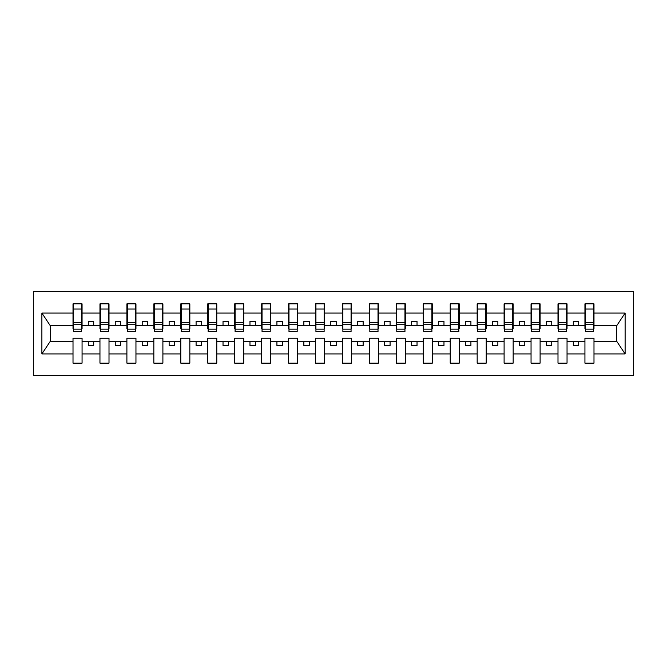 <?xml version="1.0" encoding="UTF-8"?>
<svg xmlns="http://www.w3.org/2000/svg" width="667" height="667" viewBox="0 0 667 667"><rect width="100%" height="100%" fill="white"/><g stroke="black" fill="none" stroke-linecap="round" stroke-linejoin="round"><path stroke-width="1" d="M33.35 375.529L633.65 375.529L633.65 291.471L33.35 291.471L33.35 375.529M593.555 328.756L593.989 328.756L593.989 325.521L616.842 325.521L625.112 313.073L625.112 353.927L593.989 353.927L593.989 338.244L584.934 338.244L584.934 341.479L567.042 341.479L567.042 338.244L557.996 338.244L557.996 341.479L540.103 341.479L540.103 338.244L531.049 338.244L531.049 341.479L513.156 341.479L513.156 338.244L504.102 338.244L504.102 341.479L486.218 341.479L486.218 338.244L477.163 338.244L477.163 341.479L459.271 341.479L459.271 338.244L450.217 338.244L450.217 341.479L432.333 341.479L432.333 338.244L423.278 338.244L423.278 341.479L405.386 341.479L405.386 338.244L396.331 338.244L396.331 341.479L378.439 341.479L378.439 338.244L369.385 338.244L369.385 341.479L351.501 341.479L351.501 338.244L342.446 338.244L342.446 341.479L324.554 341.479L324.554 338.244L315.499 338.244L315.499 341.479L297.615 341.479L297.615 338.244L288.561 338.244L288.561 341.479L270.669 341.479L270.669 338.244L261.614 338.244L261.614 341.479L243.722 341.479L243.722 338.244L234.667 338.244L234.667 341.479L216.783 341.479L216.783 338.244L207.729 338.244L207.729 341.479L189.837 341.479L189.837 338.244L180.782 338.244L180.782 341.479L162.898 341.479L162.898 338.244L153.844 338.244L153.844 341.479L135.951 341.479L135.951 338.244L126.897 338.244L126.897 341.479L109.004 341.479L109.004 338.244L99.958 338.244L99.958 341.479L82.066 341.479L82.066 338.244L73.011 338.244L73.011 341.479L50.158 341.479L41.888 353.927L41.888 313.073L50.158 325.521L73.011 325.521L73.011 313.073L41.888 313.073M593.989 353.927L593.989 363.14L584.934 363.14L584.934 341.479M584.934 353.927L567.042 353.927L567.042 363.14L557.996 363.14L557.996 341.479M567.042 353.927L567.042 341.479M557.996 353.927L540.103 353.927L540.103 363.14L531.049 363.14L531.049 341.479M540.103 353.927L540.103 341.479M531.049 353.927L513.156 353.927L513.156 363.14L504.102 363.14L504.102 341.479M513.156 353.927L513.156 341.479M504.102 353.927L486.218 353.927L486.218 363.14L477.163 363.14L477.163 341.479M486.218 353.927L486.218 341.479M477.163 353.927L459.271 353.927L459.271 363.14L450.217 363.14L450.217 341.479M459.271 353.927L459.271 341.479M450.217 353.927L432.333 353.927L432.333 363.14L423.278 363.14L423.278 341.479M432.333 353.927L432.333 341.479M423.278 353.927L405.386 353.927L405.386 363.14L396.331 363.14L396.331 341.479M405.386 353.927L405.386 341.479M396.331 353.927L378.439 353.927L378.439 363.14L369.385 363.14L369.385 341.479M378.439 353.927L378.439 341.479M369.385 353.927L351.501 353.927L351.501 363.14L342.446 363.14L342.446 341.479M351.501 353.927L351.501 341.479M342.446 353.927L324.554 353.927L324.554 363.14L315.499 363.14L315.499 341.479M324.554 353.927L324.554 341.479M315.499 353.927L297.615 353.927L297.615 363.14L288.561 363.14L288.561 341.479M297.615 353.927L297.615 341.479M288.561 353.927L270.669 353.927L270.669 363.14L261.614 363.14L261.614 341.479M270.669 353.927L270.669 341.479M261.614 353.927L243.722 353.927L243.722 363.14L234.667 363.14L234.667 341.479M243.722 353.927L243.722 341.479M234.667 353.927L216.783 353.927L216.783 363.14L207.729 363.14L207.729 341.479M216.783 353.927L216.783 341.479M207.729 353.927L189.837 353.927L189.837 363.14L180.782 363.14L180.782 341.479M189.837 353.927L189.837 341.479M180.782 353.927L162.898 353.927L162.898 363.14L153.844 363.14L153.844 341.479M162.898 353.927L162.898 341.479M153.844 353.927L135.951 353.927L135.951 363.14L126.897 363.14L126.897 341.479M135.951 353.927L135.951 341.479M126.897 353.927L109.004 353.927L109.004 363.14L99.958 363.14L99.958 341.479M109.004 353.927L109.004 341.479M585.368 329.156L593.555 329.156L593.555 331.666L585.368 331.666L585.368 303.86L584.934 303.86L584.934 313.073L567.042 313.073L567.042 328.756L566.616 328.756M585.368 328.756L584.934 328.756L584.934 313.073M558.421 329.156L566.616 329.156L566.616 331.666L558.421 331.666L558.421 303.86L557.996 303.86L557.996 313.073L540.103 313.073L540.103 328.756L539.67 328.756M558.421 328.756L557.996 328.756L557.996 313.073M531.482 329.156L539.67 329.156L539.67 331.666L531.482 331.666L531.482 303.86L531.049 303.86L531.049 313.073L513.156 313.073L513.156 328.756L512.731 328.756M531.482 328.756L531.049 328.756L531.049 313.073M504.535 329.156L512.731 329.156L512.731 331.666L504.535 331.666L504.535 303.86L504.102 303.86L504.102 313.073L486.218 313.073L486.218 328.756L485.784 328.756M504.535 328.756L504.102 328.756L504.102 313.073M477.597 329.156L485.784 329.156L485.784 331.666L477.597 331.666L477.597 303.86L477.163 303.86L477.163 313.073L459.271 313.073L459.271 328.756L458.838 328.756M477.597 328.756L477.163 328.756L477.163 313.073M450.65 329.156L458.838 329.156L458.838 331.666L450.65 331.666L450.65 303.86L450.217 303.86L450.217 313.073L432.333 313.073L432.333 328.756L431.899 328.756M450.65 328.756L450.217 328.756L450.217 313.073M423.703 329.156L431.899 329.156L431.899 331.666L423.703 331.666L423.703 303.86L423.278 303.86L423.278 313.073L405.386 313.073L405.386 328.756L404.952 328.756M423.703 328.756L423.278 328.756L423.278 313.073M396.765 329.156L404.952 329.156L404.952 331.666L396.765 331.666L396.765 303.86L396.331 303.86L396.331 313.073L378.439 313.073L378.439 328.756L378.014 328.756M396.765 328.756L396.331 328.756L396.331 313.073M369.818 329.156L378.014 329.156L378.014 331.666L369.818 331.666L369.818 303.86L369.385 303.86L369.385 313.073L351.501 313.073L351.501 328.756L351.067 328.756M369.818 328.756L369.385 328.756L369.385 313.073M342.88 329.156L351.067 329.156L351.067 331.666L342.88 331.666L342.88 303.86L342.446 303.86L342.446 313.073L324.554 313.073L324.554 328.756L324.12 328.756M342.88 328.756L342.446 328.756L342.446 313.073M315.933 329.156L324.12 329.156L324.12 331.666L315.933 331.666L315.933 303.86L315.499 303.86L315.499 313.073L297.615 313.073L297.615 328.756L297.182 328.756M315.933 328.756L315.499 328.756L315.499 313.073M288.986 329.156L297.182 329.156L297.182 331.666L288.986 331.666L288.986 303.86L288.561 303.86L288.561 313.073L270.669 313.073L270.669 328.756L270.235 328.756M288.986 328.756L288.561 328.756L288.561 313.073M262.048 329.156L270.235 329.156L270.235 331.666L262.048 331.666L262.048 303.86L261.614 303.86L261.614 313.073L243.722 313.073L243.722 328.756L243.297 328.756M262.048 328.756L261.614 328.756L261.614 313.073M235.101 329.156L243.297 329.156L243.297 331.666L235.101 331.666L235.101 303.86L234.667 303.86L234.667 313.073L216.783 313.073L216.783 328.756L216.35 328.756M235.101 328.756L234.667 328.756L234.667 313.073M208.162 329.156L216.35 329.156L216.35 331.666L208.162 331.666L208.162 303.86L207.729 303.86L207.729 313.073L189.837 313.073L189.837 328.756L189.403 328.756M208.162 328.756L207.729 328.756L207.729 313.073M181.216 329.156L189.403 329.156L189.403 331.666L181.216 331.666L181.216 303.86L180.782 303.86L180.782 313.073L162.898 313.073L162.898 328.756L162.465 328.756M181.216 328.756L180.782 328.756L180.782 313.073M154.269 329.156L162.465 329.156L162.465 331.666L154.269 331.666L154.269 303.86L153.844 303.86L153.844 313.073L135.951 313.073L135.951 328.756L135.518 328.756M154.269 328.756L153.844 328.756L153.844 313.073M127.33 329.156L135.518 329.156L135.518 331.666L127.33 331.666L127.33 303.86L126.897 303.86L126.897 313.073L109.004 313.073L109.004 328.756L108.579 328.756M127.33 328.756L126.897 328.756L126.897 313.073M100.383 329.156L108.579 329.156L108.579 331.666L100.383 331.666L100.383 303.86L99.958 303.86L99.958 313.073L82.066 313.073L82.066 303.86L81.632 303.86L81.632 331.666L73.445 331.666L73.445 324.696L81.632 324.696M100.383 328.756L99.958 328.756L99.958 313.073M99.958 353.927L82.066 353.927L82.066 363.14L73.011 363.14L73.011 341.479M82.066 353.927L82.066 341.479M73.445 324.696L73.445 303.86L73.011 303.86L73.011 313.073M73.011 325.521L73.011 328.756L73.445 328.756M593.989 325.521L593.989 303.86L593.555 303.86L593.555 329.156M557.996 303.86L567.042 303.86L567.042 313.073M531.049 303.86L540.103 303.86L540.103 313.073M504.102 303.86L513.156 303.86L513.156 313.073M477.163 303.86L486.218 303.86L486.218 313.073M450.217 303.86L459.271 303.86L459.271 313.073M423.278 303.86L432.333 303.86L432.333 313.073M396.331 303.86L405.386 303.86L405.386 313.073M369.385 303.86L378.439 303.86L378.439 313.073M342.446 303.86L351.501 303.86L351.501 313.073M315.499 303.86L324.554 303.86L324.554 313.073M288.561 303.86L297.615 303.86L297.615 313.073M261.614 303.86L270.669 303.86L270.669 313.073M234.667 303.86L243.722 303.86L243.722 313.073M207.729 303.86L216.783 303.86L216.783 313.073M180.782 303.86L189.837 303.86L189.837 313.073M153.844 303.86L162.898 303.86L162.898 313.073M126.897 303.86L135.951 303.86L135.951 313.073M99.958 303.86L109.004 303.86L109.004 313.073M625.112 313.073L593.989 313.073M73.011 353.927L41.888 353.927M73.011 303.86L82.066 303.86M584.934 303.86L593.989 303.86M584.934 325.521L578.689 325.521L578.689 321.427L573.295 321.427L573.295 325.521L578.689 325.521M573.295 325.521L567.042 325.521M573.295 341.479L573.295 345.573L578.689 345.573L578.689 341.479M557.996 325.521L551.742 325.521L551.742 321.427L546.356 321.427L546.356 325.521L551.742 325.521M546.356 325.521L540.103 325.521M546.356 341.479L546.356 345.573L551.742 345.573L551.742 341.479M531.049 325.521L524.796 325.521L524.796 321.427L519.41 321.427L519.41 325.521L524.796 325.521M519.41 325.521L513.156 325.521M519.41 341.479L519.41 345.573L524.796 345.573L524.796 341.479M504.102 325.521L497.857 325.521L497.857 321.427L492.463 321.427L492.463 325.521L497.857 325.521M492.463 325.521L486.218 325.521M492.463 341.479L492.463 345.573L497.857 345.573L497.857 341.479M477.163 325.521L470.91 325.521L470.91 321.427L465.524 321.427L465.524 325.521L470.91 325.521M465.524 325.521L459.271 325.521M465.524 341.479L465.524 345.573L470.91 345.573L470.91 341.479M450.217 325.521L443.972 325.521L443.972 321.427L438.578 321.427L438.578 325.521L443.972 325.521M438.578 325.521L432.333 325.521M438.578 341.479L438.578 345.573L443.972 345.573L443.972 341.479M423.278 325.521L417.025 325.521L417.025 321.427L411.639 321.427L411.639 325.521L417.025 325.521M411.639 325.521L405.386 325.521M411.639 341.479L411.639 345.573L417.025 345.573L417.025 341.479M396.331 325.521L390.078 325.521L390.078 321.427L384.692 321.427L384.692 325.521L390.078 325.521M384.692 325.521L378.439 325.521M384.692 341.479L384.692 345.573L390.078 345.573L390.078 341.479M369.385 325.521L363.14 325.521L363.14 321.427L357.745 321.427L357.745 325.521L363.14 325.521M357.745 325.521L351.501 325.521M357.745 341.479L357.745 345.573L363.14 345.573L363.14 341.479M342.446 325.521L336.193 325.521L336.193 321.427L330.807 321.427L330.807 325.521L336.193 325.521M330.807 325.521L324.554 325.521M330.807 341.479L330.807 345.573L336.193 345.573L336.193 341.479M315.499 325.521L309.255 325.521L309.255 321.427L303.86 321.427L303.86 325.521L309.255 325.521M303.86 325.521L297.615 325.521M303.86 341.479L303.86 345.573L309.255 345.573L309.255 341.479M288.561 325.521L282.308 325.521L282.308 321.427L276.922 321.427L276.922 325.521L282.308 325.521M276.922 325.521L270.669 325.521M276.922 341.479L276.922 345.573L282.308 345.573L282.308 341.479M261.614 325.521L255.361 325.521L255.361 321.427L249.975 321.427L249.975 325.521L255.361 325.521M249.975 325.521L243.722 325.521M249.975 341.479L249.975 345.573L255.361 345.573L255.361 341.479M234.667 325.521L228.422 325.521L228.422 321.427L223.028 321.427L223.028 325.521L228.422 325.521M223.028 325.521L216.783 325.521M223.028 341.479L223.028 345.573L228.422 345.573L228.422 341.479M207.729 325.521L201.476 325.521L201.476 321.427L196.09 321.427L196.09 325.521L201.476 325.521M196.09 325.521L189.837 325.521M196.09 341.479L196.09 345.573L201.476 345.573L201.476 341.479M180.782 325.521L174.537 325.521L174.537 321.427L169.143 321.427L169.143 325.521L174.537 325.521M169.143 325.521L162.898 325.521M169.143 341.479L169.143 345.573L174.537 345.573L174.537 341.479M153.844 325.521L147.59 325.521L147.59 321.427L142.204 321.427L142.204 325.521L147.59 325.521M142.204 325.521L135.951 325.521M142.204 341.479L142.204 345.573L147.59 345.573L147.59 341.479M126.897 325.521L120.644 325.521L120.644 321.427L115.258 321.427L115.258 325.521L120.644 325.521M115.258 325.521L109.004 325.521M115.258 341.479L115.258 345.573L120.644 345.573L120.644 341.479M99.958 325.521L93.705 325.521L93.705 321.427L88.311 321.427L88.311 325.521L93.705 325.521M88.311 325.521L82.066 325.521L82.066 313.073M88.311 341.479L88.311 345.573L93.705 345.573L93.705 341.479M82.066 325.521L82.066 328.756L81.632 328.756M625.112 353.927L616.842 341.479L593.989 341.479M50.592 325.521L50.592 341.479M616.408 341.479L616.408 325.521M81.632 309.255L82.066 309.255M73.011 309.255L73.445 309.255M73.445 322.595L81.632 322.595M109.004 303.86L108.579 303.86L108.579 329.156M108.579 309.255L109.004 309.255M99.958 309.255L100.383 309.255M100.383 324.696L108.579 324.696M100.383 322.595L108.579 322.595M135.951 303.86L135.518 303.86L135.518 329.156M135.518 309.255L135.951 309.255M126.897 309.255L127.33 309.255M127.33 324.696L135.518 324.696M127.33 322.595L135.518 322.595M162.898 303.86L162.465 303.86L162.465 329.156M162.465 309.255L162.898 309.255M153.844 309.255L154.269 309.255M154.269 324.696L162.465 324.696M154.269 322.595L162.465 322.595M189.837 303.86L189.403 303.86L189.403 329.156M189.403 309.255L189.837 309.255M180.782 309.255L181.216 309.255M181.216 324.696L189.403 324.696M181.216 322.595L189.403 322.595M216.783 303.86L216.35 303.86L216.35 329.156M216.35 309.255L216.783 309.255M207.729 309.255L208.162 309.255M208.162 324.696L216.35 324.696M208.162 322.595L216.35 322.595M243.722 303.86L243.297 303.86L243.297 329.156M243.297 309.255L243.722 309.255M234.667 309.255L235.101 309.255M235.101 324.696L243.297 324.696M235.101 322.595L243.297 322.595M270.669 303.86L270.235 303.86L270.235 329.156M270.235 309.255L270.669 309.255M261.614 309.255L262.048 309.255M262.048 324.696L270.235 324.696M262.048 322.595L270.235 322.595M297.615 303.86L297.182 303.86L297.182 329.156M297.182 309.255L297.615 309.255M288.561 309.255L288.986 309.255M288.986 324.696L297.182 324.696M288.986 322.595L297.182 322.595M324.554 303.86L324.12 303.86L324.12 329.156M324.12 309.255L324.554 309.255M315.499 309.255L315.933 309.255M315.933 324.696L324.12 324.696M315.933 322.595L324.12 322.595M351.501 303.86L351.067 303.86L351.067 329.156M351.067 309.255L351.501 309.255M342.446 309.255L342.88 309.255M342.88 324.696L351.067 324.696M342.88 322.595L351.067 322.595M378.439 303.86L378.014 303.86L378.014 329.156M378.014 309.255L378.439 309.255M369.385 309.255L369.818 309.255M369.818 324.696L378.014 324.696M369.818 322.595L378.014 322.595M405.386 303.86L404.952 303.86L404.952 329.156M404.952 309.255L405.386 309.255M396.331 309.255L396.765 309.255M396.765 324.696L404.952 324.696M396.765 322.595L404.952 322.595M432.333 303.86L431.899 303.86L431.899 329.156M431.899 309.255L432.333 309.255M423.278 309.255L423.703 309.255M423.703 324.696L431.899 324.696M423.703 322.595L431.899 322.595M459.271 303.86L458.838 303.86L458.838 329.156M458.838 309.255L459.271 309.255M450.217 309.255L450.65 309.255M450.65 324.696L458.838 324.696M450.65 322.595L458.838 322.595M486.218 303.86L485.784 303.86L485.784 329.156M485.784 309.255L486.218 309.255M477.163 309.255L477.597 309.255M477.597 324.696L485.784 324.696M477.597 322.595L485.784 322.595M513.156 303.86L512.731 303.86L512.731 329.156M512.731 309.255L513.156 309.255M504.102 309.255L504.535 309.255M504.535 324.696L512.731 324.696M504.535 322.595L512.731 322.595M540.103 303.86L539.67 303.86L539.67 329.156M539.67 309.255L540.103 309.255M531.049 309.255L531.482 309.255M531.482 324.696L539.67 324.696M531.482 322.595L539.67 322.595M567.042 303.86L566.616 303.86L566.616 329.156M566.616 309.255L567.042 309.255M557.996 309.255L558.421 309.255M558.421 324.696L566.616 324.696M558.421 322.595L566.616 322.595M593.555 309.255L593.989 309.255M584.934 309.255L585.368 309.255M585.368 324.696L593.555 324.696M585.368 322.595L593.555 322.595M73.445 329.156L81.632 329.156M73.445 309.046L81.632 309.046M100.383 309.046L108.579 309.046M127.33 309.046L135.518 309.046M154.269 309.046L162.465 309.046M181.216 309.046L189.403 309.046M208.162 309.046L216.35 309.046M235.101 309.046L243.297 309.046M262.048 309.046L270.235 309.046M288.986 309.046L297.182 309.046M315.933 309.046L324.12 309.046M342.88 309.046L351.067 309.046M369.818 309.046L378.014 309.046M396.765 309.046L404.952 309.046M423.703 309.046L431.899 309.046M450.65 309.046L458.838 309.046M477.597 309.046L485.784 309.046M504.535 309.046L512.731 309.046M531.482 309.046L539.67 309.046M558.421 309.046L566.616 309.046M585.368 309.046L593.555 309.046"/></g></svg>
